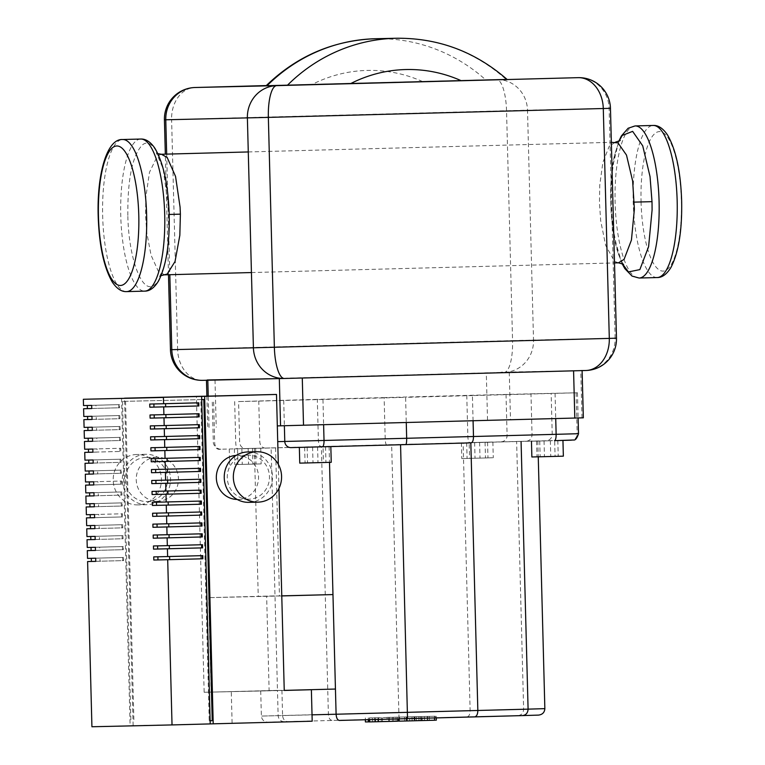 <?xml version="1.0" encoding="UTF-8"?>
<svg xmlns="http://www.w3.org/2000/svg" width="765" height="765" viewBox="0 0 765 765"><rect width="100%" height="100%" fill="white"/><g stroke="black" fill="none" stroke-linecap="round" stroke-linejoin="round"><path stroke-width="0.57" stroke-dasharray="3.83 2.87" d="M284.36 378.484A31.499 30.151 -91.3 0 0 284.37 378.484L300.272 378.073M281.396 378.551L287.573 378.139M583.341 417.824L277.312 425.904M576.447 370.757L500.989 372.192M581.371 370.365L585.694 370.499L581.4 370.604M508.409 372.268L207.812 380.234M504.116 372.364L504.202 372.364A31.499 30.151 88.7 0 0 533.521 340.081L615.136 338.216A31.499 30.151 -91.3 0 1 585.818 370.499M207.191 379.976L202.763 380.348A31.499 24.327 88.4 0 1 177.623 349.481L512.56 340.607A31.499 9.18 -91.5 0 1 504.202 372.364L487.774 372.784M266.163 85.728L506.172 79.455A170.098 162.84 88.7 0 0 396.232 38.25M409.667 720.898L427.339 720.42L409.667 720.898L409.562 716.91L427.233 716.432L409.562 716.91M427.339 720.42L427.233 716.432L427.339 720.42M406.731 720.974L406.884 716.977L406.731 720.974M412.039 716.824L435.304 716.222L412.039 716.824L412.144 720.812L434.577 720.238M398.67 721.185L412.144 720.812M399.521 721.156L399.416 717.168L398.565 717.207L398.603 718.909M406.598 718.698L406.55 717.006M434.51 717.962L434.472 716.26L435.304 716.222L435.409 720.209M427.434 720.41L427.329 716.423M413.999 716.748L375.194 717.79L429.261 716.365L413.999 716.748L414.104 720.735L429.366 720.343L397.752 721.185M369.658 721.902L414.104 720.735M375.233 719.511L375.194 717.79M378.111 719.435L378.063 717.723M365.421 721.95L421.821 720.515L421.678 716.566M429.366 720.343L429.261 716.365M377.069 717.723L369.552 717.914L377.069 717.723M381.362 717.608L381.209 721.596L381.362 717.608M369.342 719.664L369.294 717.924L369.6 719.655M387.061 717.407L421.716 716.537L387.061 717.407L387.167 721.395M407.296 720.85L407.19 716.862M404.781 720.907L404.675 716.92M365.364 719.769L365.316 717.962M368.328 719.693L368.281 717.895M421.716 716.537L421.821 720.515L369.399 721.854M392.435 721.242L392.33 717.254M372.584 721.778L372.478 717.799M374.831 721.73L374.726 717.742M399.387 721.079L399.282 717.101M378.685 721.644L378.579 717.656M418.952 720.582L418.847 716.595M388.658 721.385L388.553 717.398M414.62 720.678L414.525 716.7M412.115 720.735L412.01 716.757M145.838 457.441A22.051 21.104 88.7 0 0 125.317 480.009A22.051 21.104 88.7 0 0 146.918 501.534A22.051 21.104 88.7 0 0 146.995 501.524A22.051 21.104 88.7 0 0 167.525 478.966A22.051 21.104 88.7 0 0 145.914 457.441A22.051 21.104 88.7 0 0 145.838 457.441M156.768 457.193A22.051 21.104 88.7 0 0 136.237 479.76A22.051 21.104 88.7 0 0 157.848 501.276A22.051 21.104 88.7 0 0 157.915 501.276A22.051 21.104 88.7 0 0 178.446 478.718A22.051 21.104 88.7 0 0 156.835 457.193A22.051 21.104 88.7 0 0 156.768 457.193M136.658 454.506A25.197 24.126 88.7 0 0 113.201 480.286A25.197 24.126 88.7 0 0 137.891 504.89A25.197 24.126 88.7 0 0 137.977 504.881A25.197 24.126 88.7 0 0 161.434 479.1A25.197 24.126 88.7 0 0 136.744 454.506A25.197 24.126 88.7 0 0 136.658 454.506M145.761 454.295A25.197 24.126 88.7 0 0 122.304 480.085A25.197 24.126 88.7 0 0 146.995 504.68A25.197 24.126 88.7 0 0 147.081 504.68A25.197 24.126 88.7 0 0 170.538 478.89A25.197 24.126 88.7 0 0 145.847 454.295A25.197 24.126 88.7 0 0 145.761 454.295M248.941 499.201A22.051 21.104 -91.3 0 1 248.864 499.201A22.051 21.104 -91.3 0 1 227.262 477.676A22.051 21.104 -91.3 0 1 247.784 455.118A22.051 21.104 -91.3 0 1 247.86 455.118A22.051 21.104 -91.3 0 1 269.462 476.633A22.051 21.104 -91.3 0 1 248.941 499.201M236.156 455.395A22.051 21.104 -91.3 0 1 236.863 455.366A22.051 21.104 -91.3 0 1 236.93 455.366A22.051 21.104 -91.3 0 1 258.541 476.882A22.051 21.104 -91.3 0 1 238.011 499.449A22.051 21.104 -91.3 0 1 237.944 499.449A22.051 21.104 -91.3 0 1 237.16 499.449M247.87 451.962A25.197 24.126 -91.3 0 1 272.474 476.605A25.197 24.126 -91.3 0 1 249.017 502.347M153.736 556.891L201.874 555.658M153.449 545.971L202.495 544.718M157.322 534.955L202.218 533.798M153.163 535.06L157.322 534.945M152.876 524.14L201.931 522.877M152.589 513.229L201.644 511.967M152.302 502.309L201.358 501.046M152.015 491.398L167.87 491.015M151.728 480.477L200.784 479.215M151.451 469.557L200.497 468.304M155.314 458.551L200.21 457.384M151.164 458.646L155.314 458.531M150.877 447.726L199.923 446.473M150.59 436.815L199.636 435.553M154.463 425.799L199.359 424.642M150.303 425.895L154.463 425.789M150.017 414.984L198.164 413.75M202.782 555.629L201.874 555.648M201.071 490.135L167.87 491.006M199.072 413.722L198.164 413.741M149.73 404.063L198.785 402.811M100.033 561.252L95.759 561.367L100.033 561.252L99.947 558.106L91.312 558.297L123.595 557.436L123.681 560.592L91.389 561.443L123.681 560.592M95.673 558.211L99.947 558.106M91.025 547.396L123.308 546.526L123.394 549.672L91.112 550.523L123.394 549.672M95.472 550.427L99.746 550.331L99.66 547.185L91.025 547.377M95.386 547.3L99.66 547.185M95.472 550.446L99.746 550.331M99.46 539.421L95.185 539.535L99.46 539.421L99.374 536.275L90.739 536.466L123.031 535.605L123.108 538.751L90.825 539.612L123.108 538.751M95.099 536.38L99.374 536.275M99.173 528.5L94.898 528.615L99.173 528.5L99.087 525.354L90.452 525.545L122.744 524.694L122.821 527.84L90.538 528.692L122.821 527.84M94.822 525.469L99.087 525.354M94.611 517.685L98.886 517.589L98.8 514.443L90.165 514.635L122.457 513.774L122.534 516.92L90.251 517.781L122.534 516.92M94.535 514.549L98.8 514.443M94.611 517.704L98.886 517.589M89.878 503.733L122.171 502.863L122.247 506.009L89.964 506.86L122.247 506.009M98.599 506.669L94.325 506.784L98.599 506.669L98.513 503.523L89.878 503.714M94.248 503.638L98.513 503.523M98.312 495.758L94.038 495.873L98.312 495.758L98.236 492.603L89.591 492.794L121.884 491.943L121.97 495.089L89.677 495.95L121.97 495.089M93.961 492.717L98.236 492.603M93.76 484.934L98.025 484.838L97.949 481.692L89.314 481.883L121.597 481.022L121.683 484.178L89.39 485.029L121.683 484.178M93.674 481.807L97.949 481.692M93.76 484.953L98.025 484.838M89.027 470.982L121.31 470.112L121.396 473.258L89.103 474.118L121.396 473.258M97.738 473.927L93.473 474.032L97.738 473.927L97.662 470.771L89.027 470.963M93.387 470.886L97.662 470.771M97.461 463.007L93.187 463.121L97.461 463.007L97.375 459.861L88.74 460.052L121.023 459.191L121.109 462.347L88.817 463.198L121.109 462.347M93.1 459.975L97.375 459.861M92.9 452.182L97.174 452.096L97.088 448.94L88.453 449.132L120.736 448.28L120.822 451.427L88.539 452.287M92.814 449.055L97.088 448.94M92.9 452.201L97.174 452.096M88.166 438.23L120.459 437.36L120.535 440.516L88.252 441.367L120.535 440.516M92.613 441.271L96.887 441.176L96.801 438.029L88.166 438.221M92.527 438.144L96.801 438.029M92.613 441.29L96.887 441.176M96.6 430.255L92.326 430.37L96.6 430.255L96.514 427.109L87.879 427.3L120.172 426.449L120.248 429.595L87.965 430.456L120.248 429.595M92.24 427.224L96.514 427.109M96.314 419.344L92.039 419.459L96.314 419.344L96.227 416.198L87.593 416.389L119.885 415.529L119.962 418.685L87.679 419.536L119.962 418.685M91.963 416.303L96.227 416.198M88.539 452.278L120.822 451.427M87.306 405.488L119.598 404.618L119.675 407.764L87.392 408.615L119.675 407.764M91.752 408.52L96.027 408.424L95.941 405.278L87.306 405.469M91.676 405.393L95.941 405.278M91.752 408.539L96.027 408.424M122.773 560.611L122.687 557.456L87.516 558.393M122.687 557.456L123.595 557.436M122.486 549.691L122.4 546.545L87.239 547.472M122.4 546.545L123.308 546.526M122.199 538.78L122.113 535.624L86.952 536.561M122.113 535.624L123.031 535.605M121.912 527.86L121.826 524.714L86.665 525.641M121.826 524.714L122.744 524.694M121.625 516.949L121.549 513.793L86.378 514.73M121.549 513.793L122.457 513.774M121.339 506.028L121.262 502.882L86.091 503.81M121.262 502.882L122.171 502.863M121.052 495.108L120.975 491.962L85.804 492.899M120.975 491.962L121.884 491.943M120.774 484.197L120.688 481.051L85.517 481.979M120.688 481.051L121.597 481.022M120.488 473.277L120.401 470.131L85.231 471.068M120.401 470.131L121.31 470.112M120.201 462.366L120.115 459.22L84.944 460.148M120.115 459.22L121.023 459.191M119.914 451.446L119.828 448.3L84.657 449.227M119.828 448.3L120.736 448.28M119.627 440.535L119.541 437.379L84.379 438.316M119.541 437.379L120.459 437.36M119.34 429.614L119.254 426.468L84.093 427.396M119.254 426.468L120.172 426.449M119.053 418.704L118.977 415.548L83.806 416.485M118.977 415.548L119.885 415.529M118.766 407.783L118.69 404.637L83.519 405.565M121.539 398.259L130.107 725.736L210.212 723.91M91.924 726.75L130.107 725.736M118.69 404.637L119.598 404.618M200.803 399.598L122.524 401.386L201.711 399.569L200.803 399.598L209.218 720.783L210.126 720.754M209.218 720.783L212.23 720.697M210.212 723.9L312.197 721.204M133.129 725.66L124.552 398.192M125.546 401.309L133.952 722.485M122.524 401.386L130.939 722.571M284.245 690.441L204.15 692.268L196.395 396.28M204.15 692.268L300.31 689.973M232.101 723.04L231.279 691.55M278.957 488.443L278.326 464.336M240.87 464.422L261.161 463.906L240.87 464.422M240.449 448.673L260.75 448.166L240.449 448.673M492.603 457.766L461.783 458.579L492.603 457.766M492.191 442.027L461.372 442.839L492.191 442.027M563.356 456.16L531.866 456.982M551.747 440.716L531.455 441.233L551.747 440.716M331.245 462.309L299.756 463.131M300.014 447.372L330.834 446.559L300.014 447.372M271.126 447.908L537.843 440.984L254.363 448.414L271.126 447.908L274.998 595.897L258.245 596.413L281.769 595.868M335.443 689.045L260.712 690.872L277.475 690.365L274.998 595.897L208.682 597.656L266.65 596.337L269.127 690.795L211.159 692.124L208.682 597.656M281.769 595.935L266.65 596.337M538.493 715.103L284.045 721.711C280.554 721.414 278.584 719.368 278.135 715.552L277.475 690.365L211.159 692.124M284.245 690.393L269.127 690.795M329.093 446.578L329.505 462.356M275.582 447.927L279.454 595.925M281.931 690.393L282.591 715.581L261.372 716.069L544.852 708.639M254.363 448.414L258.245 596.413M260.712 690.872L261.372 716.069C261.869 719.865 264.088 721.902 268.037 722.198L288.281 721.73C284.924 721.433 283.021 719.377 282.591 715.581L312.034 714.835M323.452 462.519L305.063 462.997L323.452 462.519L323.04 446.77L304.642 447.248L323.04 446.77M325.536 446.693L325.947 462.443M317.58 446.894L317.991 462.643M307.138 447.171L307.549 462.921M304.642 447.248L305.063 462.997M312.598 447.047L313.009 462.796M555.084 456.361L536.992 456.839L558.23 456.294L555.084 456.361L554.663 440.621L557.819 440.544L536.581 441.099L554.663 440.621M544.049 440.898L544.46 456.638M536.581 441.099L536.992 456.839M539.736 441.023L540.147 456.772M550.351 440.755L550.762 456.495M557.819 440.544L558.23 456.294M469.576 458.369L487.974 457.891L469.576 458.369L469.165 442.629L487.554 442.151L469.165 442.629M466.669 442.706L467.09 458.445M474.625 442.505L475.036 458.245M485.067 442.227L485.479 457.967M487.554 442.151L487.974 457.891M479.607 442.352L480.018 458.092M237.953 464.518L256.036 464.039L234.798 464.594L237.953 464.518L237.542 448.778L234.386 448.845L255.625 448.3L237.542 448.778M248.156 448.5L248.568 464.25M255.625 448.3L256.036 464.039M252.469 448.367L252.88 464.116M241.855 448.644L242.266 464.393M234.386 448.845L234.798 464.594M473.076 420.798L472.416 395.572L577.451 392.77L551.154 393.363L552.225 434.3C551.948 438.135 549.93 440.296 546.153 440.755L526.397 441.214C529.915 440.745 531.799 438.603 532.048 434.759L530.977 393.822L466.774 395.4L384.126 397.59L385.197 438.527C385.369 442.352 385.799 444.446 386.497 444.8L321.061 446.531C319.531 446.205 318.632 444.121 318.383 440.296L317.312 399.359L384.126 397.59M265.809 448.185L265.79 448.185C262.271 447.917 260.272 445.861 259.823 442.046L258.752 401.109L238.575 401.568L239.655 442.505C240.124 446.33 242.256 448.367 246.053 448.634L321.061 446.531M317.312 399.359L238.575 401.568M518.249 715.562C521.606 715.093 523.394 712.942 523.633 709.117L516.624 441.462M467.205 716.853C469.06 716.423 470.035 714.29 470.121 710.465L463.112 442.82M399.024 718.622L391.642 444.675M331.981 720.401C329.887 720.066 328.692 718 328.386 714.185L321.377 446.531M258.752 401.109L405.603 397.341L406.263 422.567M472.416 395.572L405.603 397.341M530.977 393.822L551.154 393.363M537.843 440.984L538.254 456.829M618.933 141.362L614.716 154.559L611.015 181.42L610.642 202.668L612.143 223.896L618.005 252.986L622.184 263.495M127.832 215.405C127.564 179.383 132.278 156.041 141.994 145.36C154.109 133.464 168.482 170.213 169.189 214.458C170.279 248.702 163.241 280.726 153.526 285.565C141.697 293.617 128.568 257.776 127.832 215.405M209.046 427.463L208.223 396.002M582.002 417.843L580.769 370.614M487.534 420.061L486.301 372.823M509.26 372.249L510.494 419.478M215.003 380.014L216.237 427.243M512.56 340.607L533.521 340.081L527.506 110.208L506.535 110.734L512.56 340.607M170.452 349.682L177.623 349.481L171.599 119.608L164.427 119.818M578.254 77.657A31.499 30.151 -91.3 0 1 609.122 108.343L615.136 338.216L616.485 338.187M610.46 108.324L527.506 110.208A31.499 30.151 88.7 0 0 496.638 79.522A31.499 30.151 88.7 0 0 496.533 79.522A31.499 9.18 -91.5 0 1 496.542 79.522L266.316 85.575L496.533 79.522A31.499 9.18 -91.5 0 1 506.535 110.734L171.599 119.608A31.499 24.327 88.4 0 1 195.056 87.506M166.674 154.109L169.83 274.712M375.835 38.719A170.098 162.84 -91.3 0 1 485.775 79.914M422.576 81.559A138.599 132.68 88.7 0 0 312.072 84.485M419.01 720.649L418.904 716.671M424.432 720.496L424.326 716.509M415.013 720.745L414.907 716.757M421.831 718.297L421.783 716.604M416.428 720.687L416.323 716.7M420.683 720.573L420.578 716.585M427.606 716.432L427.712 720.41L427.625 716.394M382.471 721.558L382.366 717.57M396.079 721.204L395.974 717.216M393.793 721.252L393.698 717.274M389.548 721.366L389.442 717.379M526.397 441.214L386.497 444.8M277.724 441.635L577.183 433.726A6.302 6.034 88.7 0 1 571.312 440.181L546.153 440.755M213.626 402.141L214.697 443.078A6.302 6.034 88.7 0 0 220.884 449.208M234.664 401.549L235.735 442.486A6.302 1.817 -91.5 0 0 237.724 448.739M576.112 392.789L577.183 433.726L578.522 433.698M466.774 395.4L467.845 436.337A6.302 1.817 -91.5 0 0 469.834 442.591M506.019 394.396L507.099 435.333A6.302 6.034 -91.3 0 1 501.228 441.788M284.045 721.711L268.056 722.189L288.281 721.73M288.3 721.73L312.197 721.127L288.29 721.73M322.954 399.531L323.614 424.728M283.71 400.535L284.37 425.742M555.065 393.382L555.725 418.589M657.202 277.552A76.07 21.984 88.5 0 1 633.21 202.008A76.07 21.984 88.5 0 1 653.176 125.46M641.06 201.807A69.768 20.167 -91.5 0 0 663.045 271.097A69.768 20.167 -91.5 0 0 681.376 200.889A69.768 20.167 -91.5 0 0 659.392 131.599A69.768 20.167 -91.5 0 0 641.06 201.807M635.084 125.938A76.07 21.984 -91.5 0 0 615.117 202.486A76.07 21.984 -91.5 0 0 639.119 278.03M126.665 291.608A76.07 21.984 88.5 0 1 102.663 216.065A76.07 21.984 88.5 0 1 122.63 139.517M140.722 139.039A76.07 21.984 -91.5 0 0 120.755 215.587A76.07 21.984 -91.5 0 0 144.748 291.13M618.474 262.806L614.458 261.343L605.651 245.374L600.707 220.856L599.454 202.974L599.76 185.054L602.877 162.429L609.198 146.325L615.28 142.233M161.358 154.262L157.456 155.917L149.5 172.259L145.847 196.968L145.522 214.946L146.775 232.77L151.068 255.233L158.221 271.03L164.552 274.836M206.885 396.031L207.707 427.492M213.798 380.042L202.811 380.348M168.482 274.74L165.326 154.138M406.368 720.984L406.263 716.996M397.657 717.216L397.695 718.928M436.213 716.203L436.26 717.914M157.848 501.276L146.918 501.534M146.995 504.68L137.891 504.89M237.944 499.449L248.864 499.201M236.93 455.366L247.86 455.118M145.847 454.295L136.744 454.506M156.835 457.193L145.914 457.441M229.261 448.988L229.672 464.728M461.372 442.839L461.783 458.579M492.861 442.007L493.272 457.757M260.75 448.166L261.161 463.906M212.278 402.161L213.349 443.098C215.051 447.974 217.556 450.011 220.865 449.208L246.034 448.634M577.451 392.77L578.111 417.977M618.713 141.468L612.268 168.271L610.642 202.61L614.075 236.911L621.945 263.399M248.281 151.948L611.35 142.328M169.189 214.458C169.553 237.035 167.612 254.994 163.394 268.352L159.55 276.614L161.119 275.61M157.896 153.679L156.299 152.77L163.088 168.577L169.122 212.106M251.436 272.55L614.505 262.93M623.58 264.336C624.058 264.537 622.404 264.824 618.063 252.842C609.332 227.721 608.29 177.776 614.869 154.272C619.774 137.595 620.396 141.382 620.252 140.492"/><path stroke-width="1.15" d="M277.312 425.904L583.341 417.824L582.108 370.604M300.272 378.073L576.447 370.757M207.191 379.976L281.396 378.551M585.694 370.499L585.818 370.499A31.499 24.327 -91.6 0 0 585.856 370.499A31.499 24.327 -91.6 0 0 609.303 338.398L274.367 347.262A31.499 9.18 88.5 0 0 284.36 378.484A31.499 9.18 88.5 0 0 284.37 378.484M506.172 79.455L266.163 85.728C296.973 55.922 333.53 40.249 375.835 38.719A170.098 162.84 -91.3 0 0 267.071 85.709M435.409 720.209L399.521 721.156M406.655 720.984L406.598 718.698M397.695 718.928L397.752 721.204L375.29 721.768L375.233 719.511M378.168 721.701L378.111 719.435M375.29 721.758L369.399 721.911L369.342 719.664M369.399 721.854L365.421 721.95L365.364 719.769M368.386 721.883L368.328 719.693M237.16 499.449A22.051 21.104 -91.3 0 1 216.332 477.886A22.051 21.104 -91.3 0 1 236.156 455.395M258.121 502.136A25.197 24.126 -91.3 0 1 258.034 502.146A25.197 24.126 -91.3 0 1 233.344 477.542A25.197 24.126 -91.3 0 1 256.801 451.761A25.197 24.126 -91.3 0 1 256.887 451.761A25.197 24.126 -91.3 0 1 281.577 476.356A25.197 24.126 -91.3 0 1 258.121 502.136M249.017 502.347A25.197 24.126 -91.3 0 1 248.931 502.347A25.197 24.126 -91.3 0 1 224.241 477.752A25.197 24.126 -91.3 0 1 247.697 451.962A25.197 24.126 -91.3 0 1 247.784 451.962A25.197 24.126 -91.3 0 1 247.87 451.962M169.591 556.509L169.667 559.655L157.972 559.932L157.886 556.796M153.813 560.037L153.736 556.891A1527.715 1.54 -1.5 0 0 167.621 556.566L202.782 555.629L202.868 558.775L167.698 559.712A1527.715 1.54 178.5 0 1 153.813 560.037L157.972 559.932M169.304 545.598L169.381 548.735L157.686 549.012L157.609 545.875M153.526 549.127L153.449 545.971A1527.715 1.54 -1.5 0 0 167.334 545.646L202.495 544.718L202.582 547.864L167.411 548.792A1527.715 1.54 178.5 0 1 153.526 549.127L157.686 549.012M169.017 534.678L169.094 537.824L157.399 538.091L157.322 534.955M153.249 538.206L153.163 535.06A1527.715 1.54 -1.5 0 0 167.047 534.725L202.218 533.798L202.295 536.944L167.124 537.881A1527.715 1.54 178.5 0 1 153.249 538.206L157.399 538.091M168.73 523.757L168.816 526.903L157.112 527.181L157.035 524.044M152.962 527.286L152.876 524.14A1527.715 1.54 -1.5 0 0 166.76 523.815L201.931 522.877L202.008 526.033L166.846 526.961A1527.715 1.54 178.5 0 1 152.962 527.286L157.112 527.181M168.443 512.846L168.53 515.993L156.825 516.26L156.749 513.124M152.675 516.375L152.589 513.229A1527.715 1.54 -1.5 0 0 166.474 512.894L201.644 511.967L201.721 515.113L166.56 516.05A1527.715 1.54 178.5 0 1 152.675 516.375L156.825 516.26M168.157 501.926L168.243 505.072L156.548 505.349L156.462 502.213M152.388 505.455L152.302 502.309A1527.715 1.54 -1.5 0 0 166.187 501.983L201.358 501.046L201.434 504.202L166.273 505.13A1527.715 1.54 178.5 0 1 152.388 505.455L156.548 505.349M167.87 491.015L167.956 494.161L156.261 494.429L156.175 491.293M152.101 494.544L152.015 491.398A1527.715 1.54 -1.5 0 0 165.9 491.063L201.071 490.135L201.157 493.282L165.986 494.219A1527.715 1.54 178.5 0 1 152.101 494.544L156.261 494.429M167.583 480.095L167.669 483.241L155.974 483.518L155.888 480.382M151.814 483.623L151.728 480.477A1527.715 1.54 -1.5 0 0 165.613 480.152L200.784 479.215L200.87 482.371L165.699 483.298A1527.715 1.54 178.5 0 1 151.814 483.623L155.974 483.518M167.296 469.184L167.382 472.33L155.687 472.598L155.601 469.461M151.527 472.713L151.451 469.557A1527.715 1.54 -1.5 0 0 165.326 469.232L200.497 468.304L200.583 471.45L165.412 472.378A1527.715 1.54 178.5 0 1 151.527 472.713L155.687 472.598M167.019 458.264L167.095 461.41L155.4 461.687L155.314 458.551M151.24 461.792L151.164 458.646A1527.715 1.54 -1.5 0 0 165.049 458.321L200.21 457.384L200.296 460.54L165.125 461.467A1527.715 1.54 178.5 0 1 151.24 461.792L155.4 461.687M166.732 447.353L166.808 450.499L155.113 450.767L155.027 447.63M150.954 450.881L150.877 447.726A1527.715 1.54 -1.5 0 0 164.762 447.401L199.923 446.473L200.009 449.619L164.838 450.547A1527.715 1.54 178.5 0 1 150.954 450.881L155.113 450.767M166.445 436.433L166.521 439.579L154.826 439.856L154.75 436.719M150.676 439.961L150.59 436.815A1527.715 1.54 -1.5 0 0 164.475 436.49L199.636 435.553L199.722 438.699L164.552 439.636A1527.715 1.54 178.5 0 1 150.676 439.961L154.826 439.856M166.158 425.522L166.244 428.668L154.54 428.936L154.463 425.799M150.389 429.05L150.303 425.895A1527.715 1.54 -1.5 0 0 164.188 425.57L199.359 424.642L199.436 427.788L164.265 428.716A1527.715 1.54 178.5 0 1 150.389 429.05L154.54 428.936M165.871 414.601L165.957 417.747L154.253 418.025L154.176 414.888M150.103 418.13L150.017 414.984A1527.715 1.54 -1.5 0 0 163.901 414.649L199.072 413.722L199.149 416.868L163.987 417.805A1527.715 1.54 178.5 0 1 150.103 418.13L154.253 418.025M201.874 555.658L201.96 558.804L169.667 559.655M201.587 544.737L201.673 547.883L169.381 548.735M201.3 533.827L201.386 536.973L169.094 537.824M201.013 522.906L201.099 526.052L168.816 526.903M200.736 511.986L200.812 515.132L168.53 515.993M200.449 501.075L200.526 504.221L168.243 505.072M200.162 490.155L200.239 493.301L167.956 494.161M199.875 479.244L199.952 482.39L167.669 483.241M199.589 468.323L199.675 471.47L167.382 472.33M199.302 457.413L199.388 460.559L167.095 461.41M199.015 446.492L199.101 449.638L166.808 450.499M198.728 435.581L198.814 438.728L166.521 439.579M198.441 424.661L198.527 427.807L166.244 428.668M198.164 413.75L198.24 416.896L165.957 417.747M165.584 403.681L165.67 406.827L153.975 407.104L153.889 403.968M149.816 407.209L149.73 404.063A1527.715 1.54 -1.5 0 0 163.614 403.738L198.785 402.811L198.862 405.957L163.7 406.884A1527.715 1.54 178.5 0 1 149.816 407.209L153.975 407.104M197.877 402.83L197.953 405.976L165.67 406.827M198.862 405.957L197.953 405.976M202.868 558.775L201.96 558.804M202.582 547.864L201.673 547.883M202.295 536.944L201.386 536.973M202.008 526.033L201.099 526.052M201.721 515.113L200.812 515.132M201.434 504.202L200.526 504.221M201.157 493.282L200.239 493.301M200.87 482.371L199.952 482.39M200.583 471.45L199.675 471.47M200.296 460.54L199.388 460.559M200.009 449.619L199.101 449.638M199.722 438.699L198.814 438.728M199.436 427.788L198.527 427.807M199.149 416.868L198.24 416.896M167.621 556.566L167.411 548.792M167.334 545.646L167.124 537.881M167.047 534.725L166.846 526.961M166.76 523.815L166.56 516.05M166.474 512.894L166.273 505.13M166.187 501.983L165.986 494.219M165.9 491.063L165.699 483.298M165.613 480.152L165.412 472.378M165.326 469.232L165.125 461.467M165.049 458.321L164.838 450.547M164.762 447.401L164.552 439.636M164.475 436.49L164.265 428.716M164.188 425.57L163.987 417.805M163.901 414.649L163.7 406.884M163.614 403.738L163.452 397.437A1527.715 1.54 178.5 0 1 83.356 399.273L163.452 397.437M92.039 419.459A1527.715 1.54 178.5 0 1 83.882 419.631L92.039 419.44L91.963 416.303A1527.715 1.54 -1.5 0 1 83.806 416.485L83.605 408.72A1527.715 1.54 178.5 0 0 91.752 408.539L91.676 405.393A1527.715 1.54 -1.5 0 1 83.519 405.565L83.356 399.273M92.326 430.37A1527.715 1.54 178.5 0 1 84.169 430.552L92.326 430.351L92.24 427.224A1527.715 1.54 -1.5 0 1 84.093 427.396L83.882 419.631M93.187 463.121A1527.715 1.54 178.5 0 1 85.03 463.294L93.187 463.102L93.1 459.975A1527.715 1.54 -1.5 0 1 84.944 460.148L84.743 452.383A1527.715 1.54 178.5 0 0 92.9 452.201L92.814 449.055A1527.715 1.54 -1.5 0 1 84.657 449.227L84.456 441.462A1527.715 1.54 178.5 0 0 92.613 441.29L92.527 438.144A1527.715 1.54 -1.5 0 1 84.379 438.316L84.169 430.552M93.473 474.032A1527.715 1.54 178.5 0 1 85.317 474.214L93.473 474.023L93.387 470.886A1527.715 1.54 -1.5 0 1 85.231 471.068L85.03 463.294M94.038 495.873A1527.715 1.54 178.5 0 1 85.89 496.045L94.038 495.854L93.961 492.717A1527.715 1.54 -1.5 0 1 85.804 492.899L85.603 485.125A1527.715 1.54 178.5 0 0 93.76 484.953L93.674 481.807A1527.715 1.54 -1.5 0 1 85.517 481.979L85.317 474.214M94.325 506.784A1527.715 1.54 178.5 0 1 86.177 506.956L94.325 506.765L94.248 503.638A1527.715 1.54 -1.5 0 1 86.091 503.81L85.89 496.045M94.898 528.615A1527.715 1.54 178.5 0 1 86.741 528.797L94.898 528.596L94.822 525.469A1527.715 1.54 -1.5 0 1 86.665 525.641L86.455 517.876A1527.715 1.54 178.5 0 0 94.611 517.704L94.535 514.549A1527.715 1.54 -1.5 0 1 86.378 514.73L86.177 506.956M95.185 539.535A1527.715 1.54 178.5 0 1 87.028 539.707L95.185 539.516L95.099 536.38A1527.715 1.54 -1.5 0 1 86.952 536.561L86.741 528.797M95.759 561.367A1527.715 1.54 178.5 0 1 87.602 561.539L95.759 561.347L95.673 558.211A1527.715 1.54 -1.5 0 1 87.516 558.393L87.315 550.628A1527.715 1.54 178.5 0 0 95.472 550.446L95.386 547.3A1527.715 1.54 -1.5 0 1 87.239 547.472L87.028 539.707M201.635 396.433L210.212 723.91L172.029 724.924A1527.715 1.54 178.5 0 1 91.924 726.75L87.602 561.539M172.029 724.924L167.698 559.712M91.389 561.443L91.312 558.307M87.315 550.628L91.112 550.523L91.025 547.396M91.112 550.523L95.472 550.427M90.825 539.612L90.739 536.475M90.538 528.692L90.452 525.565M86.455 517.876L90.251 517.781L90.165 514.644M90.251 517.781L94.611 517.685M89.964 506.86L89.878 503.733M89.677 495.95L89.601 492.813M85.603 485.125L89.39 485.029L89.314 481.902M89.39 485.029L93.76 484.934M89.103 474.118L89.027 470.982M88.817 463.198L88.74 460.071M92.9 452.182L88.539 452.287L88.453 449.151M84.456 441.462L88.252 441.367L88.166 438.23M88.252 441.367L92.613 441.271M87.965 430.456L87.879 427.319M87.679 419.536L87.593 416.399M84.743 452.383L88.539 452.278M83.605 408.72L87.392 408.615L87.306 405.488M87.392 408.615L91.752 408.52M210.126 720.754L212.23 720.697L203.815 399.521L201.711 399.579L203.815 399.521M300.31 689.973L311.374 689.714L312.197 721.204L210.212 723.9M278.326 464.336L276.49 394.444L124.552 398.183L204.647 396.347L213.225 723.833M276.49 394.444L204.647 396.347M311.374 689.714L284.245 690.441L278.957 488.443M531.455 441.271L531.866 456.982L552.167 456.466L563.356 456.16L562.944 440.43M299.345 447.401L299.756 463.131L317.8 462.672L331.245 462.309L330.834 446.578M281.769 595.868L332.966 594.577L281.769 595.935M329.505 462.356L335.443 689.045L284.245 690.393M335.443 689.045L336.103 714.233L312.034 714.835M406.263 422.567L406.674 438.278C406.703 442.113 406.387 444.216 405.708 444.599L471.144 442.868C472.655 442.457 473.439 440.344 473.487 436.509L473.076 420.798M471.144 442.868L322.371 446.808A6.302 1.817 -91.5 0 0 324.025 440.468L277.724 441.635M339.344 720.439L522.533 715.591C525.995 715.103 527.84 712.961 528.089 709.145L336.103 714.233C336.39 718.039 337.47 720.114 339.344 720.439L407.525 718.67L400.564 444.733M407.525 718.67L474.577 716.901C476.643 716.461 477.733 714.338 477.838 710.513L470.829 442.878M538.522 715.103L522.533 715.591L538.522 715.103C542.452 714.606 544.556 712.454 544.852 708.639L528.089 709.145L521.08 441.539M538.254 456.829L544.852 708.639M622.184 263.495L628.457 271.929L639.856 269.605L648.605 246.665L652.086 210.021L652.01 201.664L650.04 176.61L642.724 145.838L632.636 131.36L622.203 135.462L618.933 141.362M303.514 425.254L302.28 378.025M279.321 378.599L280.554 425.837M208.223 396.002L207.812 380.234M573.578 370.834L574.811 418.063M169.83 274.712L171.79 349.662L170.452 349.682A31.499 31.499 0 0 0 202.658 380.348L284.264 378.484A31.499 31.499 0 0 0 284.36 378.484A31.499 30.151 -91.3 0 1 284.264 378.484A31.499 30.151 -91.3 0 1 253.406 347.798L171.79 349.662A31.499 30.151 88.7 0 0 202.658 380.348A31.499 30.151 88.7 0 0 202.763 380.348M284.36 378.484L585.856 370.499A31.499 31.499 0 0 0 616.485 338.187L609.303 338.398L603.289 108.525A31.499 24.327 -91.6 0 0 578.149 77.657A31.499 30.151 -91.3 0 1 578.254 77.657L276.701 85.642A31.499 9.18 88.5 0 0 268.352 117.399L610.46 108.324A31.499 31.499 0 0 0 578.254 77.657M165.326 154.138L164.427 119.818L268.352 117.399L274.367 347.262L253.406 347.798L247.382 117.925A31.499 30.151 -91.3 0 1 276.701 85.642L195.094 87.506A31.499 24.327 88.4 0 1 195.094 87.506L266.316 85.575L195.056 87.506A31.499 30.151 88.7 0 0 165.776 119.789L166.674 154.109M507.08 79.436C475.084 51.571 438.135 37.839 396.232 38.25A170.098 162.84 88.7 0 0 287.458 85.24M350.657 83.605A138.599 132.68 -91.3 0 1 461.171 80.679M398.67 721.185L398.603 718.909M421.888 720.582L421.831 718.297M434.577 720.238L434.51 717.962M369.658 721.902L369.6 719.655M578.111 417.977L578.522 433.698C577.04 438.23 575.414 440.334 573.664 439.999L554.482 440.659L571.312 440.181M290.949 447.611L290.93 447.611A6.302 6.034 -91.3 0 0 290.977 447.611L322.371 446.808L290.949 447.611A6.302 6.034 -91.3 0 1 284.781 441.472L284.37 425.742M554.482 440.659A6.302 1.817 -91.5 0 0 556.136 434.319L324.025 440.468L323.614 424.728M578.522 433.698L556.136 434.319L555.725 418.589M677.168 201.004A76.07 21.984 88.5 0 1 657.202 277.552C662.194 277.609 666.774 274.243 670.943 267.463C678.651 252.421 682.217 230.227 681.644 200.879C680.687 171.57 675.964 149.577 667.491 134.917C662.959 128.291 658.187 125.135 653.176 125.46A76.07 21.984 88.5 0 1 677.168 201.004M621.945 263.399L624.814 268.611L632.033 276.079L639.119 278.03A76.07 21.984 -91.5 0 0 659.086 201.482A76.07 21.984 -91.5 0 0 635.084 125.938L653.176 125.46M122.63 139.517A76.07 21.984 88.5 0 1 146.631 215.061A76.07 21.984 88.5 0 1 126.665 291.608L144.748 291.13A76.07 21.984 -91.5 0 0 164.714 214.583A76.07 21.984 -91.5 0 0 140.722 139.039L122.63 139.517C106.727 138.513 96.859 174.649 98.188 216.189C99.154 245.517 103.877 267.511 112.359 282.18C116.835 288.759 121.606 291.895 126.665 291.608M138.781 215.261A69.768 20.167 -91.5 0 0 116.796 145.972A69.768 20.167 -91.5 0 0 98.456 216.179A69.768 20.167 -91.5 0 0 120.449 285.469A69.768 20.167 -91.5 0 0 138.781 215.261M611.35 142.328L617.986 142.873L626.487 155.075L632.645 181.009L634.376 209.17L631.441 240.047L624.068 259.383L618.474 262.806L623.58 264.336M161.119 275.61L167.181 274.08L175.042 261.506L179.832 235.324L180.387 214.152L180.081 207.114L175.539 176.409L167.162 157.427L161.367 154.262L248.281 151.948M180.387 214.152L169.189 214.458C168.224 184.967 163.461 162.916 154.903 148.276C150.542 141.879 145.809 138.8 140.722 139.039M634.309 202.123L652.01 201.664M206.464 380.262L206.885 396.031M170.452 349.682L168.482 274.74M195.056 87.506A31.499 31.499 0 0 0 164.427 119.818M616.485 338.187L610.46 108.324M396.232 38.25L375.835 38.719M436.26 717.914L436.318 720.19M248.931 502.347L258.034 502.146M247.784 451.962L256.887 451.761M322.371 446.808L405.708 444.599M474.577 716.901L522.514 715.591M161.367 154.262L157.896 153.679M169.122 212.106L169.189 214.458C169.763 243.758 166.206 265.943 158.518 280.994C154.396 287.774 149.806 291.149 144.748 291.13M164.552 274.845L251.436 272.55M614.505 262.93L618.474 262.825M620.252 140.492L615.29 142.233M635.084 125.938L628.122 128.252L621.362 135.998L618.713 141.468M639.119 278.03L657.202 277.552"/></g></svg>
